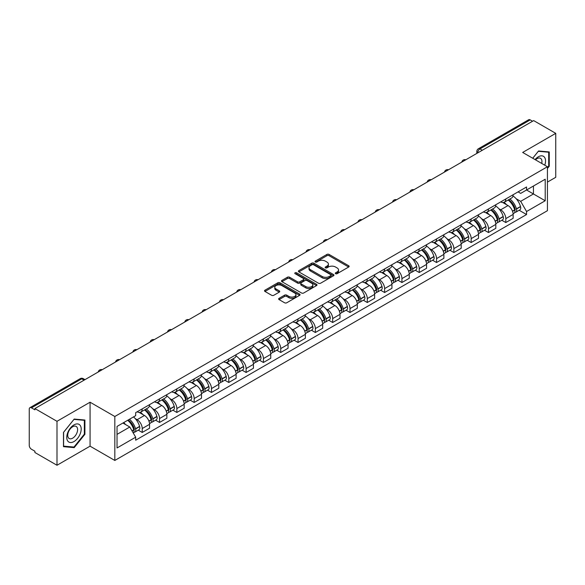 <?xml version="1.0" encoding="UTF-8"?>
<svg xmlns="http://www.w3.org/2000/svg" width="585" height="585" viewBox="0 0 585 585"><rect width="100%" height="100%" fill="white"/><g stroke="black" fill="none" stroke-linecap="round" stroke-linejoin="round"><path stroke-width="0.88" d="M335.593 273.692A1.075 0.622 0 0 0 337.121 273.692L348.689 267.009A1.543 0.892 0 0 0 349.143 266.38A1.543 0.892 0 0 0 348.689 265.751L329.084 254.431A1.543 0.892 0 0 0 326.905 254.431L315.33 261.115A1.075 0.622 0 0 0 315.015 261.553A1.075 0.622 0 0 0 315.33 261.992A1.075 0.622 0 0 0 316.858 261.992L318.35 261.129A4.929 2.845 0 0 1 325.326 261.129L326.957 262.073A4.929 2.845 0 0 1 328.404 264.084A4.929 2.845 0 0 1 326.957 266.102L325.465 266.965A1.075 0.622 0 0 0 325.143 267.404A1.075 0.622 0 0 0 325.465 267.842A1.075 0.622 0 0 0 326.986 267.842L328.485 266.979A4.929 2.845 0 0 1 335.454 266.979L337.092 267.923A4.929 2.845 0 0 1 338.532 269.934A4.929 2.845 0 0 1 337.092 271.952L335.593 272.815A1.075 0.622 0 0 0 335.278 273.253A1.075 0.622 0 0 0 335.593 273.692L335.593 272.815M279.082 298.335A1.543 0.892 0 0 0 278.628 298.964A1.543 0.892 0 0 0 279.082 299.593L284.581 302.767A1.543 0.892 0 0 0 286.76 302.767L299.615 295.345A1.543 0.892 0 0 0 300.068 294.716A1.543 0.892 0 0 0 299.615 294.087L280.01 282.767A1.543 0.892 0 0 0 277.831 282.767L264.976 290.189A1.543 0.892 0 0 0 264.522 290.818A1.543 0.892 0 0 0 264.976 291.447L271.623 295.279A1.543 0.892 0 0 0 273.795 295.279L279.301 292.105A1.543 0.892 0 0 0 279.747 291.476A1.543 0.892 0 0 0 279.301 290.847L276.003 288.946A4.124 2.377 0 0 1 274.796 287.264A4.124 2.377 0 0 1 277.341 285.063A4.124 2.377 0 0 1 281.831 285.582L294.738 293.034A4.124 2.377 0 0 1 295.952 294.716A4.124 2.377 0 0 1 293.407 296.917A4.124 2.377 0 0 1 288.91 296.398L286.76 295.154A1.543 0.892 0 0 0 284.581 295.154L279.082 298.335L279.082 299.593M114.821 416.498L90.068 402.209L56.994 421.302L34.91 408.557L533.666 120.598L555.75 133.351L522.676 152.444L547.428 166.732L114.821 416.498L114.821 460.453L547.428 210.688L547.428 166.732M318.459 283.206A1.543 0.892 0 0 0 320.639 283.206L333.494 275.784A1.543 0.892 0 0 0 333.947 275.155A1.543 0.892 0 0 0 333.494 274.526L313.889 263.206A1.543 0.892 0 0 0 311.71 263.206L298.855 270.628A1.543 0.892 0 0 0 298.401 271.257A1.543 0.892 0 0 0 298.855 271.886L318.459 283.206M295.527 273.926A1.075 0.622 0 0 1 296.617 274.08L296.617 272.8L316.558 284.31A1.543 0.892 0 0 1 317.004 284.939A1.543 0.892 0 0 1 316.558 285.568L303.703 292.99A1.543 0.892 0 0 1 301.524 292.99L281.911 281.663L281.911 280.405A1.543 0.892 0 0 0 281.465 281.034A1.543 0.892 0 0 0 281.911 281.663M281.911 280.405L287.418 277.231A1.543 0.892 0 0 1 289.597 277.231L297.546 281.824A1.543 0.892 0 0 0 299.725 281.824L303.374 279.718A1.543 0.892 0 0 0 303.827 279.089A1.543 0.892 0 0 0 303.374 278.46L295.096 273.678A1.075 0.622 0 0 1 294.781 273.239A1.075 0.622 0 0 1 295.447 272.661A1.075 0.622 0 0 1 296.617 272.8M56.994 421.302L56.994 465.258L34.91 452.512L34.91 451.225L31.473 449.243A3.137 1.813 -120 0 1 29.25 445.397L29.25 409.127A3.137 1.813 -120 0 1 29.901 407.694L80.174 378.671A3.137 1.813 60 0 1 81.746 378.824L31.473 407.847A3.137 1.813 -120 0 0 29.901 407.694M547.428 182.11L555.75 177.306L555.75 133.351M56.994 465.258L90.068 446.165L114.821 460.453M34.91 408.557L34.91 409.836L31.473 407.847M482.281 150.265L479.949 148.919A3.137 1.813 60 0 0 478.376 148.766L528.657 119.742A3.137 1.813 60 0 1 530.222 119.896L479.949 148.919A3.137 1.813 120 0 0 477.733 152.765L477.733 152.897M532.555 121.241L530.222 119.896M505.806 198.966A7.217 4.168 60 0 1 504.314 202.205L511.641 197.979A7.217 4.168 -120 0 0 513.133 194.732M498.859 208.728L500.702 209.796A7.217 4.168 60 0 1 505.806 218.636L513.133 214.41A7.217 4.168 -120 0 0 508.029 205.562L502.786 202.534M513.133 214.41L513.133 218.315L505.806 222.541L501.835 220.252M504.314 202.205A7.217 4.168 60 0 1 500.76 201.876M505.806 218.636L505.806 222.541M488.497 208.962A7.217 4.168 60 0 1 486.998 212.201L494.325 207.975A7.217 4.168 -120 0 0 495.817 204.728M484.519 230.249L488.497 232.537L495.817 228.311L495.817 224.399A7.217 4.168 -120 0 0 490.713 215.558L485.47 212.53M486.998 212.201A7.217 4.168 60 0 1 483.444 211.872M481.543 218.724L483.393 219.792A7.217 4.168 60 0 1 488.497 228.633L488.497 232.537M471.181 218.958A7.217 4.168 60 0 1 469.689 222.198L477.009 217.971A7.217 4.168 -120 0 0 478.508 214.724M467.21 240.245L471.181 242.534L478.508 238.307L478.508 234.395A7.217 4.168 -120 0 0 473.404 225.554L468.161 222.527M469.689 222.198A7.217 4.168 60 0 1 466.135 221.869M464.227 228.72L466.077 229.781A7.217 4.168 60 0 1 471.181 238.629L471.181 242.534M453.865 228.954A7.217 4.168 60 0 1 452.373 232.194L459.7 227.96A7.217 4.168 -120 0 0 461.192 224.72M449.894 250.241L453.865 252.53L461.192 248.303L461.192 244.391A7.217 4.168 -120 0 0 456.088 235.55L450.845 232.523M452.373 232.194A7.217 4.168 60 0 1 448.819 231.865M446.918 238.717L448.761 239.777A7.217 4.168 60 0 1 453.865 248.625L453.865 252.53M436.556 238.943A7.217 4.168 60 0 1 435.057 242.19L442.384 237.956A7.217 4.168 -120 0 0 443.876 234.717M432.586 260.23L436.556 262.526L443.883 258.299L443.883 254.387A7.217 4.168 -120 0 0 438.772 245.546L433.529 242.519M435.057 242.19A7.217 4.168 60 0 1 431.503 241.861M429.602 248.713L431.452 249.773A7.217 4.168 60 0 1 436.556 258.621L436.556 262.526M419.24 248.939A7.217 4.168 60 0 1 417.748 252.186L425.068 247.952A7.217 4.168 -120 0 0 426.567 244.713M415.27 270.226L419.24 272.522L426.567 268.296L426.567 264.383A7.217 4.168 -120 0 0 421.463 255.543L416.22 252.515M417.748 252.186A7.217 4.168 60 0 1 414.195 251.857M412.293 258.702L414.136 259.769A7.217 4.168 60 0 1 419.24 268.617L419.24 272.522M401.932 258.936A7.217 4.168 60 0 1 400.433 262.182L407.76 257.948A7.217 4.168 -120 0 0 409.251 254.709M397.954 280.222L401.932 282.518L409.251 278.292L409.251 274.38A7.217 4.168 -120 0 0 404.147 265.539L398.904 262.511M400.433 262.182A7.217 4.168 60 0 1 396.879 261.853M394.977 268.698L396.82 269.765A7.217 4.168 60 0 1 401.932 278.606L401.932 282.518M384.616 268.932A7.217 4.168 60 0 1 383.116 272.179L390.444 267.945A7.217 4.168 -120 0 0 391.943 264.705M380.645 290.219L384.616 292.515L391.943 288.288L391.943 284.376A7.217 4.168 -120 0 0 386.839 275.535L381.596 272.508M383.116 272.179A7.217 4.168 60 0 1 379.563 271.849M377.661 278.694L379.511 279.762A7.217 4.168 60 0 1 384.616 288.602L384.616 292.515M367.3 278.928A7.217 4.168 60 0 1 365.808 282.167L373.135 277.941A7.217 4.168 -120 0 0 374.627 274.701M363.329 300.215L367.3 302.511L374.627 298.284L374.627 294.372A7.217 4.168 -120 0 0 369.523 285.531L364.279 282.504M365.808 282.167A7.217 4.168 60 0 1 362.254 281.846M360.353 288.69L362.195 289.758A7.217 4.168 60 0 1 367.3 298.599L367.3 302.511M349.991 288.924A7.217 4.168 60 0 1 348.492 292.164L355.819 287.937A7.217 4.168 -120 0 0 357.311 284.698M346.02 310.211L349.991 312.507L357.311 308.273L357.311 304.368A7.217 4.168 -120 0 0 352.207 295.527L346.964 292.5M348.492 292.164A7.217 4.168 60 0 1 344.938 291.842M343.037 298.686L344.887 299.754A7.217 4.168 60 0 1 349.991 308.595L349.991 312.507M332.675 298.92A7.217 4.168 60 0 1 331.183 302.16L338.503 297.933A7.217 4.168 -120 0 0 340.002 294.694M328.704 320.207L332.675 322.503L340.002 318.269L340.002 314.364A7.217 4.168 -120 0 0 334.898 305.524L329.655 302.496M331.183 302.16A7.217 4.168 60 0 1 327.629 301.838M325.721 308.683L327.571 309.75A7.217 4.168 60 0 1 332.675 318.591L332.675 322.503M315.359 308.917A7.217 4.168 60 0 1 313.867 312.156L321.194 307.929A7.217 4.168 -120 0 0 322.686 304.69M311.388 330.203L315.359 332.499L322.686 328.265L322.686 324.361A7.217 4.168 -120 0 0 317.582 315.52L312.339 312.492M313.867 312.156A7.217 4.168 60 0 1 310.313 311.834M308.412 318.679L310.255 319.746A7.217 4.168 60 0 1 315.359 328.587L315.359 332.499M298.05 318.913A7.217 4.168 60 0 1 296.551 322.152L303.878 317.926A7.217 4.168 -120 0 0 305.37 314.686M294.079 340.199L298.05 342.496L305.377 338.262L305.377 334.357A7.217 4.168 -120 0 0 300.266 325.516L295.023 322.489M296.551 322.152A7.217 4.168 60 0 1 292.997 321.83M291.096 328.675L292.946 329.743A7.217 4.168 60 0 1 298.05 338.583L298.05 342.496M280.734 328.909A7.217 4.168 60 0 1 279.242 332.148L286.562 327.922A7.217 4.168 -120 0 0 288.061 324.682M276.764 350.196L280.734 352.484L288.061 348.258L288.061 344.353A7.217 4.168 -120 0 0 282.957 335.505L277.714 332.485M279.242 332.148A7.217 4.168 60 0 1 275.689 331.827M273.787 338.671L275.63 339.739A7.217 4.168 60 0 1 280.734 348.58L280.734 352.484M263.425 338.905A7.217 4.168 60 0 1 261.926 342.145L269.254 337.918A7.217 4.168 -120 0 0 270.745 334.678M259.447 360.192L263.425 362.481L270.745 358.254L270.745 354.349A7.217 4.168 -120 0 0 265.641 345.501L260.398 342.474M261.926 342.145A7.217 4.168 60 0 1 258.373 341.815M256.471 348.667L258.314 349.735A7.217 4.168 60 0 1 263.425 358.576L263.425 362.481M246.109 348.901A7.217 4.168 60 0 1 244.618 352.141L251.938 347.914A7.217 4.168 -120 0 0 253.437 344.667M242.139 370.188L246.109 372.477L253.437 368.25L253.437 364.345A7.217 4.168 -120 0 0 248.333 355.497L243.089 352.47M244.618 352.141A7.217 4.168 60 0 1 241.057 351.812M239.155 358.663L241.005 359.731A7.217 4.168 60 0 1 246.109 368.572L246.109 372.477M228.793 358.897A7.217 4.168 60 0 1 227.302 362.137L234.629 357.91A7.217 4.168 -120 0 0 236.121 354.664M224.823 380.184L228.793 382.473L236.121 378.246L236.121 374.334A7.217 4.168 -120 0 0 231.017 365.493L225.773 362.466M227.302 362.137A7.217 4.168 60 0 1 223.748 361.808M221.847 368.66L223.689 369.727A7.217 4.168 60 0 1 228.793 378.568L228.793 382.473M211.485 368.894A7.217 4.168 60 0 1 209.986 372.133L217.313 367.906A7.217 4.168 -120 0 0 218.805 364.66M207.514 390.18L211.485 392.469L218.805 388.243L218.805 384.33A7.217 4.168 -120 0 0 213.701 375.49L208.457 372.462M209.986 372.133A7.217 4.168 60 0 1 206.432 371.804M204.531 378.656L206.381 379.716A7.217 4.168 60 0 1 211.485 388.564L211.485 392.469M194.169 378.89A7.217 4.168 60 0 1 192.677 382.129L199.997 377.895A7.217 4.168 -120 0 0 201.496 374.656M190.198 400.177L194.169 402.465L201.496 398.239L201.496 394.327A7.217 4.168 -120 0 0 196.392 385.486L191.149 382.458M192.677 382.129A7.217 4.168 60 0 1 189.123 381.8M187.215 388.652L189.065 389.712A7.217 4.168 60 0 1 194.169 398.56L194.169 402.465M176.853 388.886A7.217 4.168 60 0 1 175.361 392.125L182.688 387.892A7.217 4.168 -120 0 0 184.18 384.652M172.882 410.165L176.853 412.462L184.18 408.235L184.18 404.323A7.217 4.168 -120 0 0 179.076 395.482L173.833 392.455M175.361 392.125A7.217 4.168 60 0 1 171.807 391.796M169.906 398.648L171.749 399.709A7.217 4.168 60 0 1 176.853 408.557L176.853 412.462M159.544 398.875A7.217 4.168 60 0 1 158.045 402.122L165.372 397.888A7.217 4.168 -120 0 0 166.871 394.648M155.573 420.162L159.544 422.458L166.871 418.231L166.871 414.319A7.217 4.168 -120 0 0 161.76 405.478L156.517 402.451M158.045 402.122A7.217 4.168 60 0 1 154.491 401.793M152.59 408.637L154.44 409.705A7.217 4.168 60 0 1 159.544 418.553L159.544 422.458M142.228 408.871A7.217 4.168 60 0 1 140.736 412.118L148.056 407.884A7.217 4.168 -120 0 0 149.555 404.644M138.257 430.158L142.228 432.454L149.555 428.227L149.555 424.315A7.217 4.168 -120 0 0 144.451 415.474L139.208 412.447M140.736 412.118A7.217 4.168 60 0 1 137.182 411.789M135.281 418.633L137.124 419.701A7.217 4.168 60 0 1 142.228 428.542L142.228 432.454M518.069 191.887L520.679 193.386L545.205 179.229L533.44 186.023L533.44 193.964L520.679 201.335L516.167 198.732M117.037 434.377L129.797 427.006L135.683 437.192L117.037 447.956L117.037 426.428L135.683 415.664L135.683 412.652L526.558 186.981L526.558 189.993L545.205 200.757L526.558 211.521L520.679 201.335M545.205 179.229L545.205 200.757M135.683 437.192L135.683 440.205L526.558 214.534L526.558 211.521M547.428 168.495L549.256 166.22L549.256 151.939L538.551 150.981L532.716 158.243M90.068 402.209L90.068 446.165M63.487 446.677L74.2 447.627L84.905 434.304L84.905 420.03L74.2 419.072L63.487 432.395L63.487 446.677M129.797 427.006L122.916 423.035M519.151 210.256L526.558 214.534M548.701 165.899L549.256 166.22M73.066 446.977L74.2 447.627M84.35 433.99L84.905 434.304M336.024 273.846L337.092 273.232A4.929 2.845 0 0 0 338.532 271.221L338.532 269.934M328.404 264.084L328.404 265.371A4.929 2.845 0 0 1 326.957 267.382L325.889 267.996M348.675 267.023L329.084 255.711A1.543 0.892 0 0 0 326.905 255.711L315.761 262.146M333.494 274.526L333.494 275.784L313.889 264.486A1.543 0.892 0 0 0 311.71 264.486L298.877 271.901M330.774 275.594A1.075 0.622 0 0 0 331.088 275.155A1.075 0.622 0 0 0 330.774 274.716L313.56 264.778A1.075 0.622 0 0 0 312.032 264.778L310.452 265.692A4.929 2.845 0 0 0 309.012 267.703A4.929 2.845 0 0 0 310.452 269.714L322.218 276.508A4.929 2.845 0 0 0 329.194 276.508L330.774 275.594L330.774 276.88A1.075 0.622 0 0 0 331.088 276.434L331.088 275.155M309.012 267.703L309.012 268.983A4.929 2.845 0 0 0 310.452 270.994L310.452 269.714M330.774 276.88L329.194 277.787A4.929 2.845 0 0 1 322.218 277.787L310.452 270.994M281.933 281.677L287.418 278.511L287.418 277.231M303.827 279.089L303.827 280.369A1.543 0.892 0 0 1 303.374 280.997L299.725 283.103A1.543 0.892 0 0 1 297.546 283.103L289.597 278.511A1.543 0.892 0 0 0 287.418 278.511M296.617 274.08L316.536 285.575M305.801 286.584A4.124 2.377 0 0 0 310.291 287.103A4.124 2.377 0 0 0 312.836 284.902A4.124 2.377 0 0 0 311.63 283.22L307.081 280.595A1.543 0.892 0 0 0 304.902 280.595L301.253 282.701A1.543 0.892 0 0 0 300.8 283.33A1.543 0.892 0 0 0 301.253 283.959L305.801 286.584L305.801 287.871A4.124 2.377 0 0 0 310.291 288.383A4.124 2.377 0 0 0 312.836 286.189L312.836 284.902M300.8 283.33L300.8 284.617A1.543 0.892 0 0 0 301.253 285.246L301.253 283.959M305.801 287.871L301.253 285.246M295.952 294.716L295.952 295.995A4.124 2.377 0 0 1 293.407 298.196A4.124 2.377 0 0 1 288.91 297.677L286.76 296.441A1.543 0.892 0 0 0 284.581 296.441L279.103 299.6M274.796 287.264L274.796 288.544A4.124 2.377 0 0 0 276.003 290.226L276.003 288.946M279.279 292.12L276.003 290.226M299.593 295.359L280.01 284.047A1.543 0.892 0 0 0 277.831 284.047L264.998 291.454M508.533 199.77A9.886 5.711 60 0 1 508.584 199.799A9.886 5.711 60 0 1 515.085 208.669L515.144 208.874A1.923 1.111 60 0 1 514.844 210.388A1.923 1.111 60 0 1 514.8 210.41M508.102 200.019A11.927 6.888 60 0 1 514.654 209.861L514.712 210.066A3.963 2.289 60 0 1 514.091 213.174L513.103 213.744M514.763 212.304A3.963 2.289 -120 0 0 515.86 212.15A3.963 2.289 -120 0 0 516.489 209.042L516.431 208.838A11.927 6.888 -120 0 0 509.879 198.995M512.986 196.004A11.927 6.888 60 0 1 520.482 206.498L520.54 206.702A3.963 2.289 60 0 1 519.911 209.81L515.86 212.15M504.029 202.344A11.927 6.888 60 0 1 506.522 204.691M512.321 204.713L513.842 205.591M544.759 165.189A10.201 5.887 120 0 0 544.577 157.358A10.201 5.887 120 0 0 535.056 159.595M541.71 163.434A6.983 4.029 120 0 0 541.286 159.054A6.983 4.029 120 0 0 540.503 158.323A6.983 4.029 120 0 0 535.48 159.837M532.738 158.25L538.324 151.296L548.701 152.224L548.701 166.06L547.428 167.646M548.013 151.829L548.701 152.224M80.225 425.449A10.201 5.887 120 0 0 70.368 428.088A10.201 5.887 120 0 0 67.728 440.995A10.201 5.887 120 0 0 77.586 438.355A10.201 5.887 120 0 0 80.225 425.449M76.942 427.145A6.983 4.029 120 0 0 76.152 426.414A6.983 4.029 120 0 0 69.659 429.675A6.983 4.029 120 0 0 68.386 437.785A6.983 4.029 120 0 0 69.169 438.516A6.983 4.029 120 0 0 75.67 435.255A6.983 4.029 120 0 0 76.942 427.145M73.973 447.057L63.597 446.128L63.597 432.293L73.973 419.386L84.35 420.315L84.35 434.15L73.973 447.057M83.662 419.913L84.35 420.315M491.217 209.766A9.886 5.711 60 0 1 491.268 209.796A9.886 5.711 60 0 1 497.776 218.666L497.835 218.87A1.923 1.111 60 0 1 497.528 220.377A1.923 1.111 60 0 1 497.484 220.406M490.786 210.015A11.927 6.888 60 0 1 497.345 219.858L497.404 220.062A3.963 2.289 60 0 1 496.775 223.17L495.787 223.741M497.455 222.293A3.963 2.289 -120 0 0 498.552 222.146A3.963 2.289 -120 0 0 499.173 219.039L499.115 218.834A11.927 6.888 -120 0 0 492.563 208.991M495.671 206A11.927 6.888 60 0 1 503.166 216.494L503.224 216.699A3.963 2.289 60 0 1 502.603 219.806L498.552 222.146M486.72 212.34A11.927 6.888 60 0 1 489.206 214.688M495.012 214.71L496.533 215.587M473.909 219.763A9.886 5.711 60 0 1 473.96 219.792A9.886 5.711 60 0 1 480.46 228.662L480.519 228.867A1.923 1.111 60 0 1 480.219 230.373A1.923 1.111 60 0 1 480.175 230.402M473.477 220.011A11.927 6.888 60 0 1 480.029 229.854L480.088 230.059A3.963 2.289 60 0 1 479.459 233.166L478.479 233.737M480.139 232.289A3.963 2.289 -120 0 0 481.236 232.143A3.963 2.289 -120 0 0 481.865 229.035L481.806 228.83A11.927 6.888 -120 0 0 475.247 218.987M478.354 215.997A11.927 6.888 60 0 1 485.857 226.49L485.916 226.695A3.963 2.289 60 0 1 485.287 229.803L481.236 232.143M469.404 222.337A11.927 6.888 60 0 1 471.898 224.684M477.696 224.706L479.217 225.583M456.592 229.759A9.886 5.711 60 0 1 456.644 229.781A9.886 5.711 60 0 1 463.152 238.658L463.21 238.863A1.923 1.111 60 0 1 462.903 240.369A1.923 1.111 60 0 1 462.859 240.391M456.161 230.007A11.927 6.888 60 0 1 462.713 239.85L462.772 240.055A3.963 2.289 60 0 1 462.15 243.163L461.163 243.733M462.823 242.285A3.963 2.289 -120 0 0 463.927 242.139A3.963 2.289 -120 0 0 464.548 239.024L464.49 238.819A11.927 6.888 -120 0 0 457.938 228.984M461.046 225.993A11.927 6.888 60 0 1 468.541 236.486L468.6 236.691A3.963 2.289 60 0 1 467.978 239.799L463.927 242.139M452.095 232.333A11.927 6.888 60 0 1 454.582 234.68M460.38 234.702L461.901 235.579M439.276 239.755A9.886 5.711 60 0 1 439.328 239.777A9.886 5.711 60 0 1 445.836 248.654L445.894 248.859A1.923 1.111 60 0 1 445.587 250.365A1.923 1.111 60 0 1 445.543 250.387M438.845 240.004A11.927 6.888 60 0 1 445.404 249.846L445.463 250.051A3.963 2.289 60 0 1 444.834 253.159L443.847 253.729M445.514 252.281A3.963 2.289 -120 0 0 446.611 252.135A3.963 2.289 -120 0 0 447.24 249.02L447.181 248.815A11.927 6.888 -120 0 0 440.622 238.972M443.73 235.989A11.927 6.888 60 0 1 451.232 246.482L451.291 246.687A3.963 2.289 60 0 1 450.662 249.795L446.611 252.135M434.779 242.329A11.927 6.888 60 0 1 437.273 244.676M443.072 244.691L444.593 245.576M421.968 249.744A9.886 5.711 60 0 1 422.019 249.773A9.886 5.711 60 0 1 428.52 258.65L428.578 258.855A1.923 1.111 60 0 1 428.278 260.362A1.923 1.111 60 0 1 428.235 260.383M421.536 250A11.927 6.888 60 0 1 428.088 259.842L428.147 260.047A3.963 2.289 60 0 1 427.518 263.155L426.538 263.725M428.198 262.277A3.963 2.289 -120 0 0 429.295 262.131A3.963 2.289 -120 0 0 429.924 259.016L429.865 258.811A11.927 6.888 -120 0 0 423.313 248.969M426.414 245.978A11.927 6.888 60 0 1 433.916 256.471L433.975 256.683A3.963 2.289 60 0 1 433.346 259.791L429.295 262.131M417.463 252.325A11.927 6.888 60 0 1 419.957 254.672M425.756 254.687L427.277 255.565M404.652 259.74A9.886 5.711 60 0 1 404.703 259.769A9.886 5.711 60 0 1 411.211 268.647L411.27 268.851A1.923 1.111 60 0 1 410.962 270.358A1.923 1.111 60 0 1 410.919 270.38M404.22 259.996A11.927 6.888 60 0 1 410.772 269.831L410.831 270.036A3.963 2.289 60 0 1 410.209 273.151L409.222 273.721M410.889 272.274A3.963 2.289 -120 0 0 411.986 272.127A3.963 2.289 -120 0 0 412.608 269.012L412.549 268.808A11.927 6.888 -120 0 0 405.997 258.965M409.105 255.974A11.927 6.888 60 0 1 416.6 266.467L416.659 266.672A3.963 2.289 60 0 1 416.037 269.787L411.986 272.127M400.155 262.321A11.927 6.888 60 0 1 402.641 264.669M408.44 264.683L409.961 265.561M387.343 269.736A9.886 5.711 60 0 1 387.387 269.765A9.886 5.711 60 0 1 393.895 278.643L393.954 278.848A1.923 1.111 60 0 1 393.654 280.354A1.923 1.111 60 0 1 393.61 280.376M386.904 269.985A11.927 6.888 60 0 1 393.464 279.827L393.522 280.032A3.963 2.289 60 0 1 392.893 283.147L391.906 283.718M393.573 282.27A3.963 2.289 -120 0 0 394.67 282.124A3.963 2.289 -120 0 0 395.299 279.008L395.241 278.804A11.927 6.888 -120 0 0 388.681 268.961M391.789 265.97A11.927 6.888 60 0 1 399.292 276.464L399.35 276.668A3.963 2.289 60 0 1 398.721 279.784L394.67 282.124M382.839 272.31A11.927 6.888 60 0 1 385.332 274.665M391.131 274.679L392.652 275.557M370.027 279.732A9.886 5.711 60 0 1 370.078 279.762A9.886 5.711 60 0 1 376.579 288.639L376.638 288.844A1.923 1.111 60 0 1 376.338 290.35A1.923 1.111 60 0 1 376.294 290.372M369.596 279.981A11.927 6.888 60 0 1 376.148 289.824L376.206 290.028A3.963 2.289 60 0 1 375.585 293.143L374.597 293.714M376.257 292.266A3.963 2.289 -120 0 0 377.354 292.12A3.963 2.289 -120 0 0 377.983 289.005L377.925 288.8A11.927 6.888 -120 0 0 371.373 278.957M374.48 275.966A11.927 6.888 60 0 1 381.976 286.46L382.034 286.665A3.963 2.289 60 0 1 381.405 289.78L377.354 292.12M365.523 282.306A11.927 6.888 60 0 1 368.016 284.661M373.815 284.676L375.336 285.553M352.711 289.729A9.886 5.711 60 0 1 352.762 289.758A9.886 5.711 60 0 1 359.27 298.628L359.329 298.84A1.923 1.111 60 0 1 359.022 300.346A1.923 1.111 60 0 1 358.978 300.368M352.28 289.977A11.927 6.888 60 0 1 358.839 299.82L358.897 300.025A3.963 2.289 60 0 1 358.269 303.14L357.281 303.71M358.949 302.262A3.963 2.289 -120 0 0 360.046 302.116A3.963 2.289 -120 0 0 360.667 299.001L360.609 298.796A11.927 6.888 -120 0 0 354.057 288.953M357.164 285.963A11.927 6.888 60 0 1 364.66 296.456L364.718 296.661A3.963 2.289 60 0 1 364.097 299.776L360.046 302.116M348.214 292.303A11.927 6.888 60 0 1 350.7 294.657M356.506 294.672L358.027 295.549M335.402 299.725A9.886 5.711 60 0 1 335.454 299.754A9.886 5.711 60 0 1 341.954 308.624L342.013 308.829A1.923 1.111 60 0 1 341.713 310.342A1.923 1.111 60 0 1 341.669 310.364M334.971 299.973A11.927 6.888 60 0 1 341.523 309.816L341.582 310.021A3.963 2.289 60 0 1 340.953 313.136L339.973 313.706M341.633 312.258A3.963 2.289 -120 0 0 342.73 312.112A3.963 2.289 -120 0 0 343.358 308.997L343.3 308.792A11.927 6.888 -120 0 0 336.741 298.95M339.848 295.959A11.927 6.888 60 0 1 347.351 306.452L347.41 306.657A3.963 2.289 60 0 1 346.781 309.772L342.73 312.112M330.898 302.299A11.927 6.888 60 0 1 333.392 304.653M339.19 304.668L340.711 305.545M318.086 309.721A9.886 5.711 60 0 1 318.138 309.75A9.886 5.711 60 0 1 324.646 318.62L324.704 318.825A1.923 1.111 60 0 1 324.397 320.339A1.923 1.111 60 0 1 324.353 320.361M317.655 309.97A11.927 6.888 60 0 1 324.207 319.812L324.265 320.017A3.963 2.289 60 0 1 323.644 323.132L322.657 323.695M324.317 322.255A3.963 2.289 -120 0 0 325.421 322.101A3.963 2.289 -120 0 0 326.042 318.993L325.984 318.788A11.927 6.888 -120 0 0 319.432 308.946M322.54 305.955A11.927 6.888 60 0 1 330.035 316.448L330.094 316.653A3.963 2.289 60 0 1 329.472 319.768L325.421 322.101M313.589 312.295A11.927 6.888 60 0 1 316.075 314.65M321.874 314.664L323.395 315.542M300.77 319.717A9.886 5.711 60 0 1 300.822 319.746A9.886 5.711 60 0 1 307.33 328.616L307.388 328.821A1.923 1.111 60 0 1 307.081 330.335A1.923 1.111 60 0 1 307.045 330.357M300.339 319.966A11.927 6.888 60 0 1 306.898 329.808L306.957 330.013A3.963 2.289 60 0 1 306.328 333.128L305.341 333.691M307.008 332.251A3.963 2.289 -120 0 0 308.105 332.097A3.963 2.289 -120 0 0 308.734 328.989L308.675 328.785A11.927 6.888 -120 0 0 302.116 318.942M305.224 315.951A11.927 6.888 60 0 1 312.726 326.445L312.785 326.649A3.963 2.289 60 0 1 312.156 329.764L308.105 332.097M296.273 322.291A11.927 6.888 60 0 1 298.767 324.646M304.566 324.66L306.087 325.538M283.462 329.713A9.886 5.711 60 0 1 283.513 329.743A9.886 5.711 60 0 1 290.014 338.613L290.072 338.817A1.923 1.111 60 0 1 289.772 340.331A1.923 1.111 60 0 1 289.729 340.353M283.03 329.962A11.927 6.888 60 0 1 289.582 339.805L289.641 340.009A3.963 2.289 60 0 1 289.019 343.124L288.032 343.688M289.692 342.247A3.963 2.289 -120 0 0 290.789 342.093A3.963 2.289 -120 0 0 291.418 338.986L291.359 338.781A11.927 6.888 -120 0 0 284.807 328.938M287.908 325.947A11.927 6.888 60 0 1 295.41 336.441L295.469 336.646A3.963 2.289 60 0 1 294.84 339.761L290.789 342.093M278.957 332.287A11.927 6.888 60 0 1 281.451 334.642M287.25 334.657L288.771 335.534M266.146 339.709A9.886 5.711 60 0 1 266.197 339.739A9.886 5.711 60 0 1 272.705 348.609L272.764 348.814A1.923 1.111 60 0 1 272.456 350.327A1.923 1.111 60 0 1 272.413 350.349M265.714 339.958A11.927 6.888 60 0 1 272.274 349.801L272.332 350.005A3.963 2.289 60 0 1 271.703 353.113L270.716 353.684M272.383 352.243A3.963 2.289 -120 0 0 273.48 352.09A3.963 2.289 -120 0 0 274.102 348.982L274.043 348.777A11.927 6.888 -120 0 0 267.491 338.934M270.599 335.944A11.927 6.888 60 0 1 278.094 346.437L278.153 346.642A3.963 2.289 60 0 1 277.531 349.75L273.48 352.09M261.649 342.283A11.927 6.888 60 0 1 264.135 344.638M269.934 344.653L271.455 345.53M248.837 349.706A9.886 5.711 60 0 1 248.881 349.735A9.886 5.711 60 0 1 255.389 358.605L255.448 358.81A1.923 1.111 60 0 1 255.148 360.323A1.923 1.111 60 0 1 255.104 360.345M248.398 349.954A11.927 6.888 60 0 1 254.958 359.797L255.016 360.002A3.963 2.289 60 0 1 254.387 363.109L253.407 363.68M255.067 362.239A3.963 2.289 -120 0 0 256.164 362.086A3.963 2.289 -120 0 0 256.793 358.978L256.735 358.773A11.927 6.888 -120 0 0 250.175 348.931M253.283 345.94A11.927 6.888 60 0 1 260.786 356.433L260.844 356.638A3.963 2.289 60 0 1 260.215 359.746L256.164 362.086M244.333 352.28A11.927 6.888 60 0 1 246.826 354.634M252.625 354.649L254.146 355.526M231.521 359.702A9.886 5.711 60 0 1 231.572 359.731A9.886 5.711 60 0 1 238.08 368.601L238.132 368.806A1.923 1.111 60 0 1 237.832 370.32A1.923 1.111 60 0 1 237.788 370.342M231.09 359.95A11.927 6.888 60 0 1 237.642 369.793L237.7 369.998A3.963 2.289 60 0 1 237.079 373.106L236.091 373.676M237.751 372.236A3.963 2.289 -120 0 0 238.848 372.082A3.963 2.289 -120 0 0 239.477 368.974L239.419 368.769A11.927 6.888 -120 0 0 232.867 358.927M235.974 355.936A11.927 6.888 60 0 1 243.47 366.429L243.528 366.634A3.963 2.289 60 0 1 242.899 369.742L238.848 372.082M227.017 362.276A11.927 6.888 60 0 1 229.51 364.623M235.309 364.645L236.83 365.523M214.205 369.698A9.886 5.711 60 0 1 214.256 369.727A9.886 5.711 60 0 1 220.764 378.597L220.823 378.802A1.923 1.111 60 0 1 220.516 380.308A1.923 1.111 60 0 1 220.472 380.338M213.774 369.947A11.927 6.888 60 0 1 220.333 379.789L220.391 379.994A3.963 2.289 60 0 1 219.763 383.102L218.775 383.672M220.443 382.224A3.963 2.289 -120 0 0 221.539 382.078A3.963 2.289 -120 0 0 222.161 378.97L222.103 378.766A11.927 6.888 -120 0 0 215.551 368.923M218.658 365.932A11.927 6.888 60 0 1 226.154 376.426L226.212 376.63A3.963 2.289 60 0 1 225.591 379.738L221.539 382.078M209.708 372.272A11.927 6.888 60 0 1 212.194 374.619M218 374.641L219.521 375.519M196.896 379.694A9.886 5.711 60 0 1 196.948 379.723A9.886 5.711 60 0 1 203.448 388.594L203.507 388.798A1.923 1.111 60 0 1 203.207 390.305A1.923 1.111 60 0 1 203.163 390.334M196.465 379.943A11.927 6.888 60 0 1 203.017 389.785L203.075 389.99A3.963 2.289 60 0 1 202.447 393.098L201.467 393.668M203.127 392.221A3.963 2.289 -120 0 0 204.223 392.074A3.963 2.289 -120 0 0 204.852 388.959L204.794 388.754A11.927 6.888 -120 0 0 198.235 378.919M201.342 375.928A11.927 6.888 60 0 1 208.845 386.422L208.903 386.627A3.963 2.289 60 0 1 208.275 389.734L204.223 392.074M192.392 382.268A11.927 6.888 60 0 1 194.885 384.616M200.684 384.637L202.205 385.515M179.58 389.69A9.886 5.711 60 0 1 179.632 389.712A9.886 5.711 60 0 1 186.14 398.59L186.198 398.794A1.923 1.111 60 0 1 185.891 400.301A1.923 1.111 60 0 1 185.847 400.323M179.149 389.939A11.927 6.888 60 0 1 185.701 399.782L185.759 399.986A3.963 2.289 60 0 1 185.138 403.094L184.151 403.665M185.811 402.217A3.963 2.289 -120 0 0 186.915 402.07A3.963 2.289 -120 0 0 187.536 398.955L187.478 398.751A11.927 6.888 -120 0 0 180.926 388.908M184.034 385.924A11.927 6.888 60 0 1 191.529 396.418L191.587 396.623A3.963 2.289 60 0 1 190.966 399.73L186.915 402.07M175.083 392.264A11.927 6.888 60 0 1 177.569 394.612M183.368 394.634L184.889 395.511M162.264 399.679A9.886 5.711 60 0 1 162.316 399.709A9.886 5.711 60 0 1 168.824 408.586L168.882 408.791A1.923 1.111 60 0 1 168.575 410.297A1.923 1.111 60 0 1 168.538 410.319M161.833 399.935A11.927 6.888 60 0 1 168.392 409.778L168.451 409.983A3.963 2.289 60 0 1 167.822 413.09L166.835 413.661M168.502 412.213A3.963 2.289 -120 0 0 169.599 412.067A3.963 2.289 -120 0 0 170.228 408.952L170.169 408.747A11.927 6.888 -120 0 0 163.61 398.904M166.718 395.913A11.927 6.888 60 0 1 174.22 406.414L174.279 406.619A3.963 2.289 60 0 1 173.65 409.727L169.599 412.067M157.767 402.261A11.927 6.888 60 0 1 160.261 404.608M166.06 404.623L167.581 405.507M144.956 409.675A9.886 5.711 60 0 1 145.007 409.705A9.886 5.711 60 0 1 151.508 418.582L151.566 418.787A1.923 1.111 60 0 1 151.266 420.293A1.923 1.111 60 0 1 151.222 420.315M144.524 409.931A11.927 6.888 60 0 1 151.076 419.767L151.135 419.971A3.963 2.289 60 0 1 150.513 423.087L149.526 423.657M151.186 422.209A3.963 2.289 -120 0 0 152.283 422.063A3.963 2.289 -120 0 0 152.912 418.948L152.853 418.743A11.927 6.888 -120 0 0 146.301 408.9M149.402 405.91A11.927 6.888 60 0 1 156.904 416.403L156.963 416.608A3.963 2.289 60 0 1 156.334 419.723L152.283 422.063M140.451 412.257A11.927 6.888 60 0 1 142.945 414.604M148.744 414.619L150.265 415.496M128.173 420.001A9.886 5.711 60 0 1 134.199 428.578L134.257 428.783A1.923 1.111 60 0 1 133.95 430.289A1.923 1.111 60 0 1 133.906 430.311M127.669 420.293A11.927 6.888 60 0 1 133.768 429.763L133.826 429.968A3.963 2.289 60 0 1 133.278 433.032M133.877 432.205A3.963 2.289 -120 0 0 134.974 432.059A3.963 2.289 -120 0 0 135.596 428.944L135.537 428.739A11.927 6.888 -120 0 0 129.446 419.262M133.497 416.929A11.927 6.888 60 0 1 139.588 426.399L139.647 426.604A3.963 2.289 60 0 1 139.025 429.719L134.974 432.059M123.625 422.626A11.927 6.888 60 0 1 125.629 424.6M131.428 424.615L132.949 425.492M477.843 152.831L477.733 152.765A3.137 1.813 0 0 1 476.812 151.486L476.812 153.424M159.544 418.553L166.871 414.319M176.853 408.557L184.18 404.323M194.169 398.56L201.496 394.327M211.485 388.564L218.805 384.33M228.793 378.568L236.121 374.334M246.109 368.572L253.437 364.345M263.425 358.576L270.745 354.349M280.734 348.58L288.061 344.353M298.05 338.583L305.377 334.357M315.359 328.587L322.686 324.361M332.675 318.591L340.002 314.364M349.991 308.595L357.311 304.368M367.3 298.599L374.627 294.372M384.616 288.602L391.943 284.376M401.932 278.606L409.251 274.38M419.24 268.617L426.567 264.383M436.556 258.621L443.883 254.387M453.865 248.625L461.192 244.391M471.181 238.629L478.508 234.395M488.497 228.633L495.817 224.399M142.228 428.542L149.555 424.315M137.124 419.701L144.451 415.474M154.44 409.705L161.76 405.478M171.749 399.709L179.076 395.482M189.065 389.712L196.392 385.486M206.381 379.716L213.701 375.49M223.689 369.727L231.017 365.493M241.005 359.731L248.333 355.497M258.314 349.735L265.641 345.501M275.63 339.739L282.957 335.505M292.946 329.743L300.266 325.516M310.255 319.746L317.582 315.52M327.571 309.75L334.898 305.524M344.887 299.754L352.207 295.527M362.195 289.758L369.523 285.531M379.511 279.762L386.839 275.535M396.82 269.765L404.147 265.539M414.136 259.769L421.463 255.543M431.452 249.773L438.772 245.546M448.761 239.777L456.088 235.55M466.077 229.781L473.404 225.554M483.393 219.792L490.713 215.558M500.702 209.796L508.029 205.562M465.55 159.924A3.137 1.813 120 0 0 464.161 160.729M448.234 169.921A3.137 1.813 120 0 0 446.852 170.725M430.926 179.917A3.137 1.813 120 0 0 429.536 180.721M413.61 189.913A3.137 1.813 120 0 0 412.22 190.717M396.294 199.909A3.137 1.813 120 0 0 394.912 200.706M378.985 209.905A3.137 1.813 120 0 0 377.596 210.702M361.669 219.901A3.137 1.813 120 0 0 360.28 220.699M344.353 229.898A3.137 1.813 120 0 0 342.971 230.695M327.044 239.894A3.137 1.813 120 0 0 325.655 240.691M309.728 249.89A3.137 1.813 120 0 0 308.346 250.687M292.42 259.886A3.137 1.813 120 0 0 291.03 260.683M275.104 269.882A3.137 1.813 120 0 0 273.714 270.68M257.788 279.871A3.137 1.813 120 0 0 256.405 280.676M240.479 289.867A3.137 1.813 120 0 0 239.089 290.672M223.163 299.864A3.137 1.813 120 0 0 221.773 300.668M205.847 309.86A3.137 1.813 120 0 0 204.465 310.664M188.538 319.856A3.137 1.813 120 0 0 187.149 320.66M171.222 329.852A3.137 1.813 120 0 0 169.84 330.657M153.913 339.848A3.137 1.813 120 0 0 152.524 340.653M136.597 349.845A3.137 1.813 120 0 0 135.208 350.642M119.281 359.841A3.137 1.813 120 0 0 117.899 360.638M101.973 369.837A3.137 1.813 120 0 0 100.583 370.634M84.072 380.17L81.746 378.824A3.137 1.813 120 0 1 83.311 378.671A3.137 3.137 0 0 0 80.174 378.671M337.092 273.232L337.092 271.952M325.465 267.842L325.465 266.965M326.957 267.382L326.957 266.102M315.33 261.992L315.33 261.115M326.905 255.711L326.905 254.431M329.084 255.711L329.084 254.431M348.689 267.009L348.689 265.751M298.855 271.886L298.855 270.628M311.71 264.486L311.71 263.206M313.889 264.486L313.889 263.206M322.218 277.787L322.218 276.508M329.194 277.787L329.194 276.508M289.597 278.511L289.597 277.231M297.546 283.103L297.546 281.824M299.725 283.103L299.725 281.824M303.374 280.997L303.374 279.718M316.558 285.568L316.558 284.31M284.581 296.441L284.581 295.154M286.76 296.441L286.76 295.154M288.91 297.677L288.91 296.398M279.301 292.105L279.301 290.847M264.976 291.447L264.976 290.189M277.831 284.047L277.831 282.767M280.01 284.047L280.01 282.767M299.615 295.345L299.615 294.087M512.54 211.317L514.712 210.066M516.489 209.042L520.54 206.702M516.431 208.838L520.482 206.498M514.654 209.847L515.239 209.503M512.475 211.119L514.654 209.861M495.232 221.313L497.404 220.062M499.173 219.039L503.224 216.699M499.115 218.834L503.166 216.494M497.338 219.843L497.93 219.499M495.159 221.115L497.345 219.858M477.916 231.309L480.088 230.059M481.865 229.035L485.916 226.695M481.806 228.83L485.857 226.49M480.022 229.839L480.614 229.495M477.843 231.112L480.029 229.854M460.607 241.305L462.772 240.055M464.548 239.024L468.6 236.691M464.49 238.819L468.541 236.486M460.534 241.108L463.305 239.492M443.291 251.301L445.463 250.051M447.24 249.02L451.291 246.687M447.181 248.815L451.232 246.482M443.218 251.104L445.989 249.488M425.975 261.298L428.147 260.047M429.924 259.016L433.975 256.683M429.865 258.811L433.916 256.471M428.088 259.82L428.673 259.484M425.902 261.1L428.088 259.842M408.666 271.294L410.831 270.036M412.608 269.012L416.659 266.672M412.549 268.808L416.6 266.467M408.593 271.096L411.365 269.48M391.35 281.29L393.522 280.032M395.299 279.008L399.35 276.668M395.241 278.804L399.292 276.464M391.277 281.092L394.049 279.476M374.042 291.286L376.206 290.028M377.983 289.005L382.034 286.665M377.925 288.8L381.976 286.46M376.148 289.809L376.733 289.473M373.969 291.089L376.148 289.824M356.726 301.282L358.897 300.025M360.667 299.001L364.718 296.661M360.609 298.796L364.66 296.456M356.653 301.085L359.424 299.469M339.41 311.279L341.582 310.021M343.358 308.997L347.41 306.657M343.3 308.792L347.351 306.452M341.516 309.801L342.108 309.465M339.337 311.081L341.523 309.816M322.101 321.267L324.265 320.017M326.042 318.993L330.094 316.653M325.984 318.788L330.035 316.448M322.028 321.077L324.799 319.454M304.785 331.264L306.957 330.013M308.734 328.989L312.785 326.649M308.675 328.785L312.726 326.445M304.712 331.073L307.483 329.45M287.469 341.26L289.641 340.009M291.418 338.986L295.469 336.646M291.359 338.781L295.41 336.441M289.582 339.79L290.167 339.446M287.396 341.062L289.582 339.805M270.16 351.256L272.332 350.005M274.102 348.982L278.153 346.642M274.043 348.777L278.094 346.437M270.087 351.058L272.859 349.442M252.844 361.252L255.016 360.002M256.793 358.978L260.844 356.638M256.735 358.773L260.786 356.433M254.95 359.782L255.543 359.439M252.771 361.055L254.958 359.797M235.536 371.248L237.7 369.998M239.477 368.974L243.528 366.634M239.419 368.769L243.47 366.429M235.462 371.051L238.227 369.435M218.22 381.244L220.391 379.994M222.161 378.97L226.212 376.63M222.103 378.766L226.154 376.426M218.146 381.047L220.918 379.431M200.904 391.241L203.075 389.99M204.852 388.959L208.903 386.627M204.794 388.754L208.845 386.422M203.01 389.771L203.602 389.427M200.83 391.043L203.017 389.785M183.595 401.237L185.759 399.986M187.536 398.955L191.587 396.623M187.478 398.751L191.529 396.418M183.522 401.039L186.293 399.423M166.279 411.233L168.451 409.983M170.228 408.952L174.279 406.619M170.169 408.747L174.22 406.414M168.385 409.756L168.977 409.42M166.206 411.036L168.392 409.778M148.963 421.229L151.135 419.971M152.912 418.948L156.963 416.608M152.853 418.743L156.904 416.403M151.076 419.752L151.661 419.416M148.89 421.032L151.076 419.767M132.086 430.969L133.826 429.968M135.596 428.944L139.647 426.604M135.537 428.739L139.588 426.399M133.76 429.748L134.353 429.412M131.983 430.794L133.768 429.763M465.814 159.771A3.137 3.137 0 0 0 461.784 162.096M448.505 169.767A3.137 3.137 0 0 0 444.476 172.092M431.189 179.763A3.137 3.137 0 0 0 427.16 182.089M413.873 189.759A3.137 3.137 0 0 0 409.851 192.085M396.564 199.756A3.137 3.137 0 0 0 392.535 202.081M379.248 209.752A3.137 3.137 0 0 0 375.219 212.077M361.932 219.748A3.137 3.137 0 0 0 357.91 222.073M344.623 229.744A3.137 3.137 0 0 0 340.594 232.07M327.308 239.74A3.137 3.137 0 0 0 323.278 242.066M309.999 249.736A3.137 3.137 0 0 0 305.97 252.062M292.683 259.733A3.137 3.137 0 0 0 288.654 262.058M275.367 269.729A3.137 3.137 0 0 0 271.345 272.054M258.058 279.718A3.137 3.137 0 0 0 254.029 282.043M240.742 289.714A3.137 3.137 0 0 0 236.713 292.039M223.426 299.71A3.137 3.137 0 0 0 219.404 302.036M206.117 309.706A3.137 3.137 0 0 0 202.088 312.032M188.801 319.702A3.137 3.137 0 0 0 184.772 322.028M171.493 329.699A3.137 3.137 0 0 0 167.464 332.024M154.177 339.695A3.137 3.137 0 0 0 150.148 342.02M136.861 349.691A3.137 3.137 0 0 0 132.839 352.016M119.552 359.687A3.137 3.137 0 0 0 115.523 362.013M102.236 369.683A3.137 3.137 0 0 0 98.207 372.009M84.993 379.636L83.311 378.671M478.376 148.766A3.137 3.137 0 0 0 476.812 151.486"/></g></svg>

